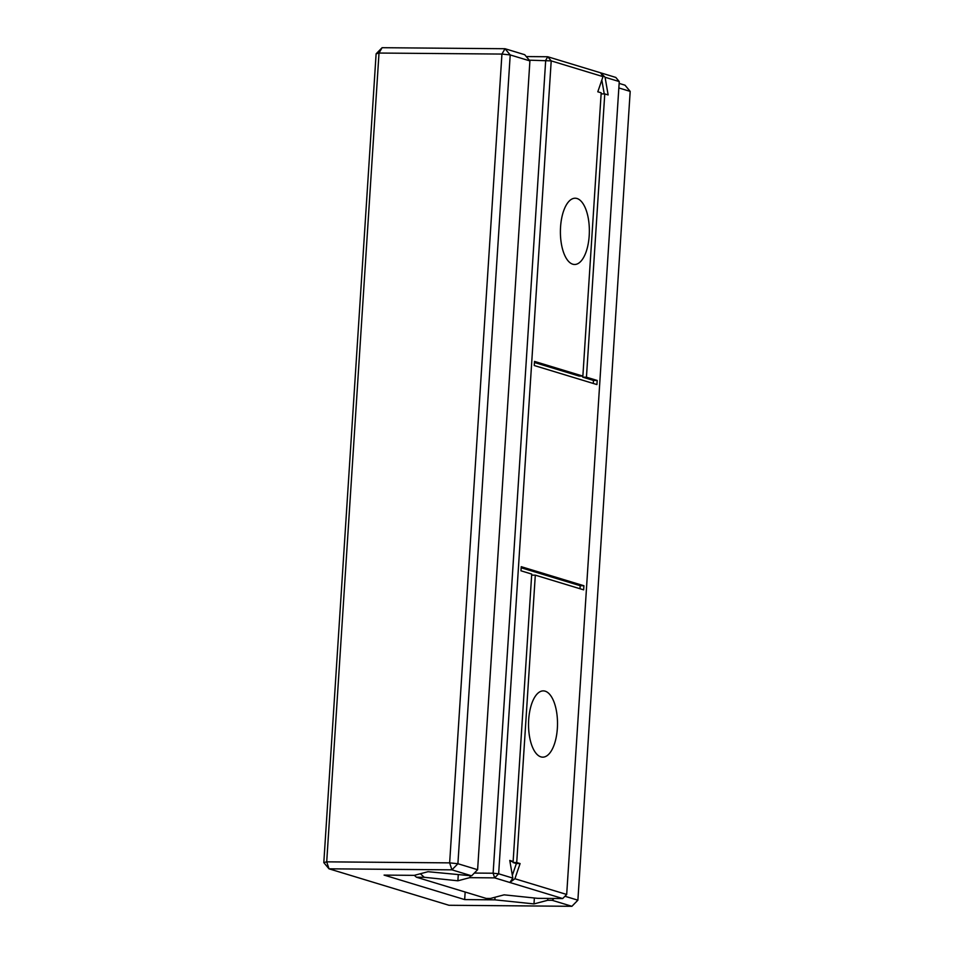 <?xml version="1.0" encoding="UTF-8"?>
<svg xmlns="http://www.w3.org/2000/svg" width="954" height="954" viewBox="0 0 954 954"><rect width="100%" height="100%" fill="white"/><g stroke="black" fill="none" stroke-linecap="round" stroke-linejoin="round"><path stroke-width="1.43" d="M554 898.477L552.199 900.314L547.703 900.278L547.823 898.429M477.608 869.714L529.911 60.913L524.724 54.712L505.024 48.726L382.101 47.7L376.114 53.818L323.811 862.607L328.999 868.82L326.709 861.844L449.644 862.869L451.922 869.845L457.908 863.728L477.608 869.714L471.622 875.832L451.922 869.845L328.999 868.82L448.976 905.274L571.899 906.3L577.885 900.182L564.947 896.259M577.885 900.182L630.189 91.393L618.848 87.947M571.899 906.3L552.199 900.314M619.134 83.403L625.001 85.18L630.189 91.393M471.622 875.832L428 871.706L414.286 875.355L384.08 875.092L464.67 899.586L465.158 892.026M547.703 900.278L533.99 903.915L494.864 899.837L464.67 899.586M533.99 903.915L534.371 897.988M494.864 899.837L495.031 897.249M382.101 47.7L379.012 53.042L501.935 54.068L510.211 54.927L529.911 60.913M505.024 48.726L501.935 54.068L449.644 862.869L457.908 863.728L510.211 54.927L505.024 48.726M323.811 862.607L326.709 861.844L379.012 53.042L376.114 53.818M562.693 898.549L566.688 894.47L514.898 878.741L509.877 882.498L562.693 898.549L537.71 898.346L504.106 894.84L490.392 898.477L486.266 898.441L416.433 877.215L424.28 877.286L457.884 880.792L458.266 874.866M566.688 894.47L619.253 81.567L605.074 77.262L608.139 94.935L604.764 93.909L586.448 377.2L582.727 377.164L582.787 376.103M586.448 377.2L597.192 380.455L596.93 384.569L534.252 365.525L534.514 361.411L582.87 376.103L601.187 92.824L597.8 91.799L603 76.63L551.209 60.889L498.644 873.792L493.123 873.22L494.649 877.871L498.644 873.792L512.835 878.109L509.877 882.498L494.649 877.871L469.666 877.668L457.884 880.792M619.253 81.567L615.795 77.429L547.751 56.751L526.286 56.572M512.835 878.109L509.758 860.425L513.133 861.45L531.724 574.069L520.979 570.802L521.242 566.688L583.92 585.744L583.645 589.846L535.301 575.155L516.722 862.547L520.097 863.573L514.898 878.741M557.351 728.367A33.128 14.477 90.5 0 0 543.303 690.887A33.128 14.477 90.5 0 0 528.54 723.895A33.128 14.477 90.5 0 0 542.743 757.154A33.128 14.477 90.5 0 0 557.351 728.367M589.202 235.698A33.128 14.477 90.5 0 0 575.155 198.217A33.128 14.477 90.5 0 0 560.403 231.226A33.128 14.477 90.5 0 0 574.606 264.485A33.128 14.477 90.5 0 0 589.202 235.698M470.549 875.82L469.666 877.668M529.291 60.174L551.209 60.889L547.751 56.751L545.7 60.317L493.123 873.22L474.329 873.065M420.32 873.745L424.28 877.286M414.322 875.343L416.433 877.215M603 76.63L600.579 72.802L605.074 77.262M520.097 863.573L516.376 863.537L512.346 875.295M516.722 862.547L512.99 862.511L516.376 863.537M604.24 93.909L601.831 80.041M535.301 575.155L531.652 575.119M513.061 861.45L512.99 862.511M604.764 93.909L601.115 93.886M583.92 585.744L580.187 585.708L579.996 588.737M597.192 380.455L593.46 380.431L582.727 377.164M521.17 567.773L580.187 585.708M593.269 383.46L593.46 380.431M513.133 861.45L509.937 861.426M582.87 376.103L579.138 376.079L534.443 362.496"/></g></svg>
